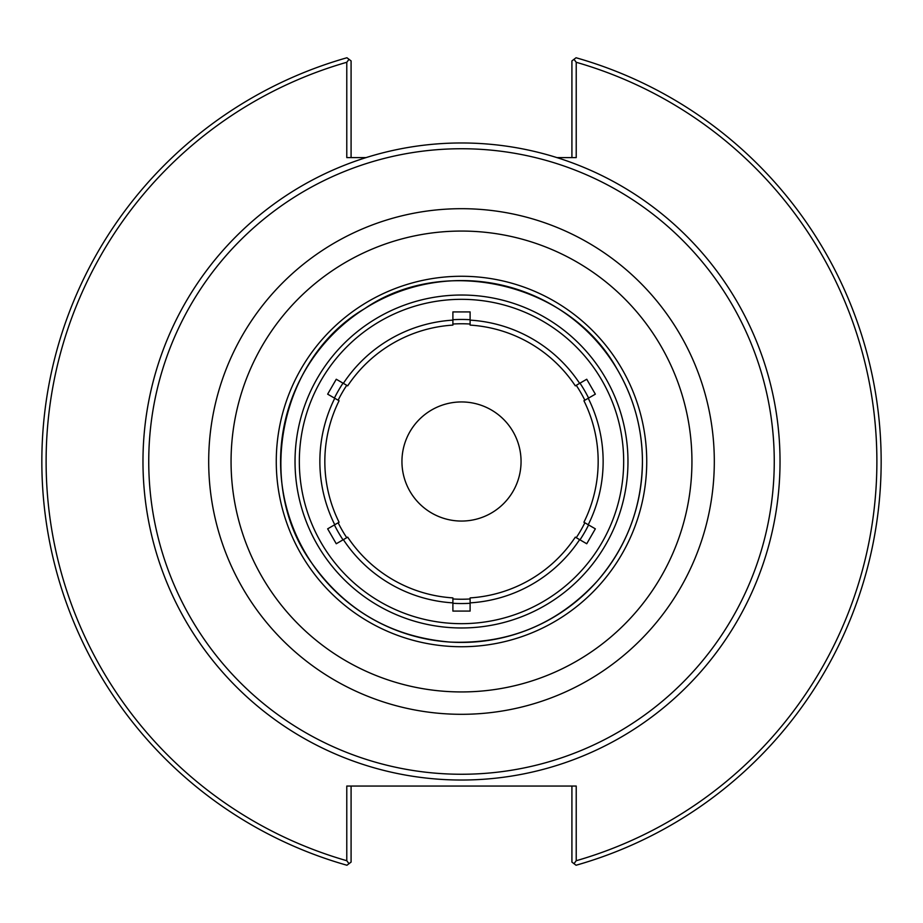 <?xml version="1.0" encoding="UTF-8"?>
<svg xmlns="http://www.w3.org/2000/svg" width="923" height="923" viewBox="0 0 923 923"><rect width="100%" height="100%" fill="white"/><g stroke="black" fill="none" stroke-linecap="round" stroke-linejoin="round"><path stroke-width="1.38" d="M521.057 461.5A59.557 59.557 0 0 1 461.5 521.057A59.557 59.557 0 0 1 401.943 461.5A59.557 59.557 0 0 1 461.5 401.943A59.557 59.557 0 0 1 521.057 461.5M334.761 398.263L327.653 394.167L336.26 379.249L347.683 385.849C342.871 383.068 342.871 383.068 347.683 385.849A136.662 136.662 0 0 1 452.893 325.104L452.893 311.916L470.107 311.916L470.107 325.104C470.107 319.543 470.107 319.543 470.107 325.104A136.662 136.662 0 0 1 575.317 385.849L586.74 379.249L595.347 394.167L583.924 400.755C588.736 397.975 588.736 397.975 583.924 400.755A136.662 136.662 0 0 1 583.924 522.245L595.347 528.833L586.74 543.751L575.317 537.151C580.129 539.932 580.129 539.932 575.317 537.151A136.662 136.662 0 0 1 470.107 597.896L470.107 611.084L452.893 611.084L452.893 597.896C452.893 603.457 452.893 603.457 452.893 597.896A136.662 136.662 0 0 1 347.683 537.151L336.26 543.751L327.653 528.833L339.076 522.245C334.264 525.025 334.264 525.025 339.076 522.245A136.662 136.662 0 0 1 339.076 400.755L334.761 398.263A141.634 141.634 0 0 0 334.761 524.737M339.076 400.755C334.264 397.975 334.264 397.975 339.076 400.755M452.893 325.104C452.893 319.543 452.893 319.543 452.893 325.104M347.683 537.151C342.871 539.932 342.871 539.932 347.683 537.151M583.924 522.245C588.736 525.025 588.736 525.025 583.924 522.245M575.317 385.849C580.129 383.068 580.129 383.068 575.317 385.849M470.107 597.896C470.107 603.457 470.107 603.457 470.107 597.896M452.893 320.131A141.634 141.634 0 0 0 343.368 383.357M579.632 383.357A141.634 141.634 0 0 0 470.107 320.131M588.239 524.737A141.634 141.634 0 0 0 588.239 398.263M470.107 602.869A141.634 141.634 0 0 0 579.632 539.643M343.368 539.643A141.634 141.634 0 0 0 452.893 602.869M556.938 157.602L576.217 157.602L576.217 62.279L573.991 59.326L571.914 60.906L571.914 157.602M573.991 59.326L576.056 57.757A419.688 419.688 0 0 1 576.056 865.243L573.991 863.674L576.217 860.721L576.217 786.05L346.783 786.05L346.783 860.721L349.009 863.674L346.944 865.243A419.688 419.688 0 0 1 346.944 57.757L349.009 59.326L346.783 62.279L346.783 157.602L366.062 157.602M351.086 157.602L351.086 60.906L349.009 59.326M346.783 62.279A415.373 415.373 0 0 0 346.783 860.721M576.217 860.721A415.373 415.373 0 0 0 576.217 62.279M571.914 786.05L571.914 862.094L573.991 863.674M349.009 863.674L351.086 862.094L351.086 786.05M452.893 603.284A142.05 142.05 0 0 0 470.107 603.284M579.99 539.851A142.05 142.05 0 0 0 588.597 524.933M588.597 398.067A142.05 142.05 0 0 0 579.99 383.149M470.107 319.716A142.05 142.05 0 0 0 452.893 319.716M343.01 383.149A142.05 142.05 0 0 0 334.403 398.067M334.403 524.933A142.05 142.05 0 0 0 343.01 539.851M174.274 599.2L173.662 597.908L174.274 599.2M199.449 642.581L198.63 641.393L199.449 642.581M198.63 281.607L199.449 280.419L198.63 281.607M173.662 325.092L174.274 323.8L173.662 325.092M485.856 143.907L487.286 144.023L485.856 143.907M435.714 144.023L437.144 143.907L435.714 144.023M748.726 323.8L749.338 325.092L748.726 323.8M723.551 280.419L724.37 281.607L723.551 280.419M724.37 641.393L723.551 642.581L724.37 641.393M749.338 597.908L748.726 599.2L749.338 597.908M437.144 779.093L435.714 778.977L437.144 779.093M487.286 778.977L485.856 779.093L487.286 778.977M780.027 461.5A318.527 318.527 0 0 0 461.5 142.973A318.527 318.527 0 0 0 142.973 461.5A318.527 318.527 0 0 0 461.5 780.027A318.527 318.527 0 0 0 780.027 461.5A318.527 318.527 0 0 0 461.5 142.973A318.527 318.527 0 0 0 142.973 461.5A318.527 318.527 0 0 0 461.5 780.027A318.527 318.527 0 0 0 780.027 461.5M461.5 623.671A162.171 162.171 0 0 0 623.671 461.5A162.171 162.171 0 0 0 461.5 299.329A162.171 162.171 0 0 0 299.329 461.5A162.171 162.171 0 0 0 461.5 623.671M461.5 627.975A166.475 166.475 0 0 0 627.975 461.5A166.475 166.475 0 0 0 461.5 295.025A166.475 166.475 0 0 0 295.025 461.5A166.475 166.475 0 0 0 461.5 627.975M584.859 400.224A137.746 137.746 0 0 0 576.252 385.306M470.107 324.031A137.746 137.746 0 0 0 452.893 324.031M346.748 385.306A137.746 137.746 0 0 0 338.141 400.224M338.141 522.776A137.746 137.746 0 0 0 346.748 537.694M452.893 598.969A137.746 137.746 0 0 0 470.107 598.969M576.252 537.694A137.746 137.746 0 0 0 584.859 522.776M461.5 774.259A312.759 312.759 0 0 0 774.259 461.5A312.759 312.759 0 0 0 461.5 148.741A312.759 312.759 0 0 0 148.741 461.5A312.759 312.759 0 0 0 461.5 774.259M461.5 714.31A252.81 252.81 0 0 0 714.31 461.5A252.81 252.81 0 0 0 461.5 208.69A252.81 252.81 0 0 0 208.69 461.5A252.81 252.81 0 0 0 461.5 714.31M461.5 691.938A230.438 230.438 0 0 0 691.938 461.5A230.438 230.438 0 0 0 461.5 231.062A230.438 230.438 0 0 0 231.062 461.5A230.438 230.438 0 0 0 461.5 691.938M461.5 646.735A185.235 185.235 0 0 0 646.735 461.5A185.235 185.235 0 0 0 461.5 276.265A185.235 185.235 0 0 0 276.265 461.5A185.235 185.235 0 0 0 461.5 646.735M461.5 642.431A180.931 180.931 0 0 0 642.431 461.5A180.931 180.931 0 0 0 461.5 280.569A180.931 180.931 0 0 0 280.569 461.5A180.931 180.931 0 0 0 461.5 642.431M642.431 461.5C642.27 428.549 633.87 397.848 617.233 369.396C570.068 283.315 444.909 253.398 364.55 308.732C280.269 357.882 254.044 483.86 311.859 563.203C345.79 610.807 391.883 637.101 450.136 642.073C508.561 644.439 557.584 624.133 597.216 581.155C626.832 546.762 641.9 506.877 642.431 461.5"/></g></svg>
